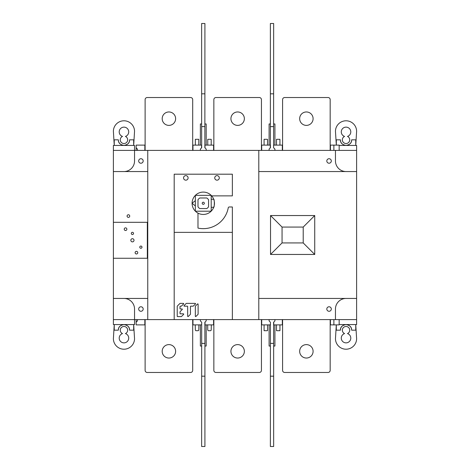 <?xml version="1.0" encoding="UTF-8"?>
<svg xmlns="http://www.w3.org/2000/svg" width="470" height="470" viewBox="0 0 470 470"><rect width="100%" height="100%" fill="white"/><g stroke="black" fill="none" stroke-linecap="round" stroke-linejoin="round"><path stroke-width="0.7" d="M206.183 150.4L206.183 149.078L204.861 147.756L204.861 144.055L205.073 147.968M204.914 123.963L206.183 123.963L206.183 145.113M204.861 144.055L204.914 23.5L201.636 23.5L201.636 93.824L204.914 93.824M204.914 126.606L201.636 126.606L201.689 147.756L200.367 149.078L200.367 150.4M201.636 126.606L201.636 93.824M201.689 144.055L201.477 147.968L201.689 145.113L192.964 145.113L192.964 150.4M200.367 145.113L200.367 123.963L201.636 123.963M273.599 144.161L273.599 147.756L274.921 149.078L273.599 147.756L273.599 144.161M273.652 123.963L274.921 123.963L274.921 145.113M273.599 144.055L273.652 23.5L270.373 23.5L270.373 93.824L273.652 93.824M273.652 126.606L270.373 126.606L270.426 147.756L269.104 149.078L269.104 150.4M274.921 150.4L274.921 149.078M270.373 126.606L270.373 93.824M270.426 144.055L270.215 147.968M269.104 145.113L269.104 123.963L270.373 123.963M270.426 325.839L270.426 322.244L269.104 320.922L270.426 322.244L270.426 325.839M270.373 346.038L269.104 346.038L269.104 324.887M270.426 325.945L270.373 446.5L273.652 446.5L273.652 376.176L270.373 376.176M270.373 343.394L273.652 343.394L273.599 322.244L274.921 320.922L274.921 319.6M269.104 319.6L269.104 320.922M273.652 343.394L273.652 376.176M273.599 325.945L273.81 322.032M274.921 324.887L274.921 346.038L273.652 346.038M201.689 325.839L201.689 322.244L201.689 325.839M201.636 346.038L200.367 346.038L200.367 324.887M201.689 325.945L201.636 446.5L204.914 446.5L204.914 376.176L201.636 376.176M201.636 343.394L204.914 343.394L204.861 322.244L206.183 320.922L206.183 319.6M200.367 319.6L200.367 320.922L201.477 322.032M204.914 343.394L204.914 376.176M204.861 325.945L205.073 322.032M206.183 324.887L206.183 346.038L204.914 346.038M113.388 222.31L147.333 222.31L147.333 258.265L113.388 258.265L113.388 150.4L356.613 150.4L356.613 145.43L339.164 145.43M113.388 258.265L113.388 324.57L134.537 324.57L134.537 319.6L113.388 319.6M330.439 150.4L330.439 145.113L339.164 145.113L339.164 150.4M333.876 145.113L333.876 150.4M204.861 147.756L204.861 145.113L213.586 145.113L213.586 150.4M207.769 145.113L207.769 139.296L211.206 139.296L211.206 145.113M195.344 145.113L195.344 139.296L198.781 139.296L198.781 145.113M261.702 150.4L261.702 145.113L270.426 145.113L270.426 147.756M264.081 145.113L264.081 139.296L267.518 139.296L267.518 145.113M273.599 145.113L282.323 145.113L282.323 150.4M273.599 147.539A0.529 0.529 0 0 0 273.752 147.909M276.507 145.113L276.507 139.296L279.944 139.296L279.944 145.113M144.848 150.4L144.848 145.113L136.124 145.113L136.124 147.756L137.446 149.078L137.446 150.4M136.124 150.4L136.124 147.756M258.794 298.45L356.613 298.45L356.613 319.6L335.463 319.6L335.463 309.025A10.575 10.575 0 0 1 346.038 298.45M356.613 298.45L356.613 150.4M335.463 319.6L134.537 319.6L134.537 309.025A10.575 10.575 0 0 0 123.963 298.45M339.164 319.6L339.164 324.887L333.876 324.887L333.876 319.6M333.876 324.887L330.439 324.887L330.439 319.6M201.689 322.244L201.689 324.887L192.964 324.887L192.964 319.6M195.244 325.105A0.529 0.529 0 0 0 194.815 324.887A0.529 0.529 0 0 1 195.244 325.105L195.344 330.175L195.873 330.704L198.252 330.704L198.781 330.175L198.88 325.105A0.529 0.529 0 0 1 199.309 324.887M204.861 322.244L204.861 324.887L213.586 324.887L213.586 319.6M207.67 325.105A0.529 0.529 0 0 0 207.241 324.887A0.529 0.529 0 0 1 207.67 325.105L207.769 330.175L208.298 330.704L210.678 330.704L211.206 330.175L211.306 325.105A0.529 0.529 0 0 1 211.735 324.887M273.599 322.244L273.599 324.887L282.323 324.887L282.323 319.6M279.944 324.887L279.944 330.704L276.507 330.704L276.507 324.887M270.426 324.887L261.702 324.887L261.702 319.6M267.518 324.887L267.518 330.704L264.081 330.704L264.081 324.887M270.426 322.461A0.529 0.529 0 0 0 270.274 322.091M136.124 319.6L136.124 324.887L144.848 324.887L144.848 319.6M137.446 319.6L137.446 320.922L136.124 322.244M147.756 298.45L113.388 298.45M147.756 319.6L147.756 150.4M138.685 309.025A2.25 2.25 0 0 1 140.935 306.775A2.25 2.25 0 0 1 143.18 309.025A2.25 2.25 0 0 1 140.935 311.275A2.25 2.25 0 0 1 138.685 309.025M113.388 171.55L147.756 171.55M129.726 216.071A1.322 1.322 0 0 1 128.404 217.393A1.322 1.322 0 0 1 127.082 216.071A1.322 1.322 0 0 1 128.404 214.749A1.322 1.322 0 0 1 129.726 216.071M137.763 252.66A1.322 1.322 0 0 1 136.441 253.982A1.322 1.322 0 0 1 135.119 252.66A1.322 1.322 0 0 1 136.441 251.338A1.322 1.322 0 0 1 137.763 252.66M126.871 229.184A1.322 1.322 0 0 1 125.549 230.506A1.322 1.322 0 0 1 124.227 229.184A1.322 1.322 0 0 1 125.549 227.862A1.322 1.322 0 0 1 126.871 229.184M134.009 240.288A1.586 1.586 0 0 1 132.423 241.874A1.586 1.586 0 0 1 130.836 240.288A1.586 1.586 0 0 1 132.423 238.701A1.586 1.586 0 0 1 134.009 240.288M133.533 233.414A1.11 1.11 0 0 1 132.423 234.524A1.11 1.11 0 0 1 131.312 233.414A1.11 1.11 0 0 1 132.423 232.303A1.11 1.11 0 0 1 133.533 233.414M141.993 247.161A1.11 1.11 0 0 1 140.883 248.272A1.11 1.11 0 0 1 139.772 247.161A1.11 1.11 0 0 1 140.883 246.051A1.11 1.11 0 0 1 141.993 247.161M113.388 150.4L113.388 145.43L134.537 145.43L134.537 160.975A10.575 10.575 0 0 1 123.963 171.55M138.685 160.975A2.25 2.25 0 0 1 140.935 158.725A2.25 2.25 0 0 1 143.18 160.975A2.25 2.25 0 0 1 140.935 163.219A2.25 2.25 0 0 1 138.685 160.975M213.891 199.762A11.186 11.186 0 0 1 214.25 201.113M214.373 201.9A11.186 11.186 0 0 1 214.42 202.329M214.449 202.793A11.186 11.186 0 0 1 214.455 203.275A11.186 11.186 0 0 0 214.455 203.275M258.794 319.6L258.794 150.4M213.821 207A11.186 11.186 0 0 0 214.244 205.443M214.279 205.278A11.186 11.186 0 0 0 214.414 204.25M214.42 204.221A11.186 11.186 0 0 0 214.455 203.369M232.356 319.6L232.356 232.356L174.194 232.356L174.194 174.194L232.356 174.194L232.356 195.873L211.659 195.873A11.186 11.186 0 0 0 195.391 195.344L211.159 195.344M195.344 195.391A11.186 11.186 0 0 0 195.344 211.159L195.344 195.391A11.186 11.186 0 0 1 195.391 195.344M195.344 211.159A11.186 11.186 0 0 0 197.988 213.127L197.988 228.097A25.38 25.38 0 0 0 228.238 207.846A1.058 1.058 0 0 1 229.278 206.976L232.356 206.976L232.356 232.356M219.296 177.895A2.274 2.274 0 0 1 217.023 180.169A2.274 2.274 0 0 1 214.749 177.895A2.274 2.274 0 0 1 217.023 175.621A2.274 2.274 0 0 1 219.296 177.895M188.1 177.895A2.274 2.274 0 0 1 185.826 180.169A2.274 2.274 0 0 1 183.553 177.895A2.274 2.274 0 0 1 185.826 175.621A2.274 2.274 0 0 1 188.1 177.895M174.194 232.356L174.194 319.6M198.111 314.136L198.111 304.225A0.347 0.347 0 0 0 197.518 303.978L195.432 306.064A0.347 0.347 0 0 0 195.326 306.311L195.326 316.228A0.347 0.347 0 0 0 195.92 316.474L198.011 314.383A0.347 0.347 0 0 0 198.111 314.136A0.347 0.347 0 0 1 198.011 314.383M187.671 316.228A0.347 0.347 0 0 0 188.264 316.474L190.35 314.383A0.347 0.347 0 0 0 190.456 314.136L190.456 306.516A0.347 0.347 0 0 1 190.802 306.17L193.094 306.17A0.347 0.347 0 0 0 193.34 306.064L195.432 303.978A0.347 0.347 0 0 0 195.185 303.385L186.42 303.385A0.347 0.347 0 0 0 186.173 303.485L184.087 305.571A0.347 0.347 0 0 0 184.334 306.17L187.319 306.17A0.347 0.347 0 0 1 187.671 306.516L187.671 316.228A0.347 0.347 0 0 0 188.264 316.474M182.201 309.548A0.347 0.347 0 0 0 181.955 308.954A0.347 0.347 0 0 1 182.201 309.548L180.11 311.634A0.347 0.347 0 0 0 180.01 311.88L180.01 313.478A0.347 0.347 0 0 0 180.357 313.825L183.347 313.825L180.357 313.825M180.357 308.954L181.955 308.954L180.357 308.954A0.347 0.347 0 0 1 180.01 308.602L180.01 306.516A0.347 0.347 0 0 1 180.357 306.17L181.255 306.17A0.347 0.347 0 0 0 181.502 306.064L183.594 303.978A0.347 0.347 0 0 0 183.347 303.385L180.157 303.385A0.347 0.347 0 0 0 179.91 303.485L177.325 306.064A0.347 0.347 0 0 0 177.225 306.311L177.225 316.263A0.347 0.347 0 0 0 177.572 316.61L181.255 316.61A0.347 0.347 0 0 0 181.502 316.51L183.594 314.418A0.347 0.347 0 0 0 183.347 313.825A0.347 0.347 0 0 1 183.594 314.418M356.613 171.55L258.794 171.55M270.532 254.458L270.532 215.542L314.736 215.542L314.736 254.458L270.532 254.458L282.059 242.931L303.209 242.931L303.209 227.069L314.736 215.542M346.038 171.55A10.575 10.575 0 0 1 335.463 160.975L335.463 150.4M326.815 160.975A2.25 2.25 0 0 1 329.065 158.725A2.25 2.25 0 0 1 331.309 160.975A2.25 2.25 0 0 1 329.065 163.219A2.25 2.25 0 0 1 326.815 160.975M326.815 309.025A2.25 2.25 0 0 1 329.065 306.775A2.25 2.25 0 0 1 331.309 309.025A2.25 2.25 0 0 1 329.065 311.275A2.25 2.25 0 0 1 326.815 309.025M303.209 227.069L282.059 227.069L270.532 215.542M282.059 227.069L282.059 242.931M314.736 254.458L303.209 242.931M330.175 319.6L330.175 370.36A2.115 2.115 0 0 1 328.06 372.475L284.703 372.475A2.115 2.115 0 0 1 282.588 370.36L282.588 319.6M299.666 351.325A6.715 6.715 0 0 0 306.381 358.04A6.715 6.715 0 0 0 313.096 351.325A6.715 6.715 0 0 0 306.381 344.61A6.715 6.715 0 0 0 299.666 351.325M261.438 319.6L261.438 370.36A2.115 2.115 0 0 1 259.322 372.475L215.965 372.475A2.115 2.115 0 0 1 213.85 370.36L213.85 319.6M230.929 351.325A6.715 6.715 0 0 0 237.644 358.04A6.715 6.715 0 0 0 244.359 351.325A6.715 6.715 0 0 0 237.644 344.61A6.715 6.715 0 0 0 230.929 351.325M192.7 319.6L192.7 370.36A2.115 2.115 0 0 1 190.585 372.475L147.227 372.475A2.115 2.115 0 0 1 145.113 370.36L145.113 319.6M162.191 351.325A6.715 6.715 0 0 0 168.906 358.04A6.715 6.715 0 0 0 175.621 351.325A6.715 6.715 0 0 0 168.906 344.61A6.715 6.715 0 0 0 162.191 351.325M114.251 145.43L113.388 131.365A10.575 10.575 0 0 1 123.963 120.79A10.575 10.575 0 0 1 134.537 131.365L133.674 145.43L133.674 139.825L129.567 139.825C129.702 142.851 127.834 144.719 123.963 145.43C120.091 144.719 118.223 142.851 118.358 139.825L114.251 139.825L114.251 145.43M129.567 139.825A5.605 5.605 0 0 1 129.197 141.823M128.78 142.686A5.605 5.605 0 0 1 127.511 144.161M126.624 144.754A5.605 5.605 0 0 1 123.117 145.365M122.423 145.212A5.605 5.605 0 0 1 121.301 144.754M120.414 144.161A5.605 5.605 0 0 1 119.145 142.686M118.728 141.823A5.605 5.605 0 0 1 118.358 139.825M127.664 139.825A3.701 3.701 0 0 0 125.419 136.423A4.759 4.759 0 0 0 123.963 127.135A4.759 4.759 0 0 0 122.506 136.423A3.701 3.701 0 0 0 123.963 143.526A3.701 3.701 0 0 0 127.664 139.825M355.749 324.57L356.613 338.635A10.575 10.575 0 0 1 346.038 349.21A10.575 10.575 0 0 1 335.463 338.635L336.303 324.887L336.326 330.175L340.433 330.175C340.298 327.149 342.166 325.281 346.038 324.57C349.909 325.281 351.777 327.149 351.642 330.175L355.749 330.175L355.749 324.57M339.164 324.57L356.613 324.57L356.613 319.6M340.433 330.175A5.605 5.605 0 0 1 340.803 328.178M341.22 327.314A5.605 5.605 0 0 1 342.489 325.839M343.376 325.246A5.605 5.605 0 0 1 346.884 324.635M347.577 324.788A5.605 5.605 0 0 1 348.699 325.246M349.586 325.839A5.605 5.605 0 0 1 350.855 327.314M351.272 328.178A5.605 5.605 0 0 1 351.642 330.175M342.336 330.175A3.701 3.701 0 0 0 344.581 333.577A4.759 4.759 0 0 0 346.038 342.865A4.759 4.759 0 0 0 347.495 333.577A3.701 3.701 0 0 0 346.038 326.474A3.701 3.701 0 0 0 342.336 330.175M336.326 139.825L336.326 145.113L335.463 131.365A10.575 10.575 0 0 1 346.038 120.79A10.575 10.575 0 0 1 356.613 131.365L355.749 145.43L355.749 139.825L351.642 139.825C351.777 142.851 349.909 144.719 346.038 145.43C342.166 144.719 340.298 142.851 340.433 139.825L336.326 139.825M351.642 139.825A5.605 5.605 0 0 1 351.272 141.823M350.855 142.686A5.605 5.605 0 0 1 349.586 144.161M348.699 144.754A5.605 5.605 0 0 1 345.191 145.365M344.498 145.212A5.605 5.605 0 0 1 343.376 144.754M342.489 144.161A5.605 5.605 0 0 1 341.22 142.686M340.803 141.823A5.605 5.605 0 0 1 340.433 139.825M349.739 139.825A3.701 3.701 0 0 0 347.495 136.423A4.759 4.759 0 0 0 346.038 127.135A4.759 4.759 0 0 0 344.581 136.423A3.701 3.701 0 0 0 346.038 143.526A3.701 3.701 0 0 0 349.739 139.825M128.721 338.106A4.759 4.759 0 0 0 125.419 333.577A3.701 3.701 0 0 0 123.963 326.474A3.701 3.701 0 0 0 122.506 333.577A4.759 4.759 0 0 0 123.963 342.865A4.759 4.759 0 0 0 128.721 338.106M113.388 338.635L114.251 324.57L114.251 330.175L118.358 330.175C118.223 327.149 120.091 325.281 123.963 324.57C127.834 325.281 129.702 327.149 129.567 330.175L133.674 330.175L133.674 324.57L134.537 338.635A10.575 10.575 0 0 1 123.963 349.21A10.575 10.575 0 0 1 113.388 338.635M118.358 330.175A5.605 5.605 0 0 1 118.728 328.178M119.145 327.314A5.605 5.605 0 0 1 120.414 325.839M121.301 325.246A5.605 5.605 0 0 1 124.809 324.635M125.502 324.788A5.605 5.605 0 0 1 126.624 325.246M127.511 325.839A5.605 5.605 0 0 1 128.78 327.314M129.197 328.178A5.605 5.605 0 0 1 129.567 330.175M192.7 150.4L192.7 99.64A2.115 2.115 0 0 0 190.585 97.525L147.227 97.525A2.115 2.115 0 0 0 145.113 99.64L145.113 150.4M175.621 118.675A6.715 6.715 0 0 0 168.906 111.96A6.715 6.715 0 0 0 162.191 118.675A6.715 6.715 0 0 0 168.906 125.39A6.715 6.715 0 0 0 175.621 118.675M261.438 150.4L261.438 99.64A2.115 2.115 0 0 0 259.322 97.525L215.965 97.525A2.115 2.115 0 0 0 213.85 99.64L213.85 150.4M244.359 118.675A6.715 6.715 0 0 0 237.644 111.96A6.715 6.715 0 0 0 230.929 118.675A6.715 6.715 0 0 0 237.644 125.39A6.715 6.715 0 0 0 244.359 118.675M330.175 150.4L330.175 99.64A2.115 2.115 0 0 0 328.06 97.525L284.703 97.525A2.115 2.115 0 0 0 282.588 99.64L282.588 150.4M313.096 118.675A6.715 6.715 0 0 0 306.381 111.96A6.715 6.715 0 0 0 299.666 118.675A6.715 6.715 0 0 0 306.381 125.39A6.715 6.715 0 0 0 313.096 118.675M204.333 203.275A1.058 1.058 0 0 0 203.275 202.218A1.058 1.058 0 0 0 202.218 203.275A1.058 1.058 0 0 0 203.275 204.333A1.058 1.058 0 0 0 204.333 203.275M199.768 197.988A6.345 6.345 0 0 0 197.988 199.768L197.988 206.782A6.345 6.345 0 0 0 199.768 208.562L206.782 208.562A6.345 6.345 0 0 0 208.562 206.782L208.562 199.768A6.345 6.345 0 0 0 206.782 197.988L199.768 197.988M211.659 195.873A11.186 11.186 0 0 1 213.709 199.257C214.514 199.016 214.549 207.493 213.709 207.293A11.186 11.186 0 0 1 211.206 211.159L211.206 195.391M211.206 211.159A11.186 11.186 0 0 1 197.988 213.127M195.391 211.206L211.159 211.206M214.391 202.065L214.238 205.496L214.385 201.988M211.206 199.257L213.709 199.257M213.709 207.293L211.206 207.293M195.344 205.919L192.577 203.686A0.529 0.529 0 0 1 192.577 202.864L195.344 200.631M195.326 316.228A0.347 0.347 0 0 0 195.92 316.474M198.111 304.225A0.347 0.347 0 0 0 197.518 303.978M184.087 305.571A0.347 0.347 0 0 0 184.334 306.17L187.319 306.17M195.432 303.978A0.347 0.347 0 0 0 195.185 303.385M190.35 314.383A0.347 0.347 0 0 0 190.456 314.136L190.456 306.516M180.01 308.602L180.01 306.516M180.01 313.478L180.01 311.88"/></g></svg>
